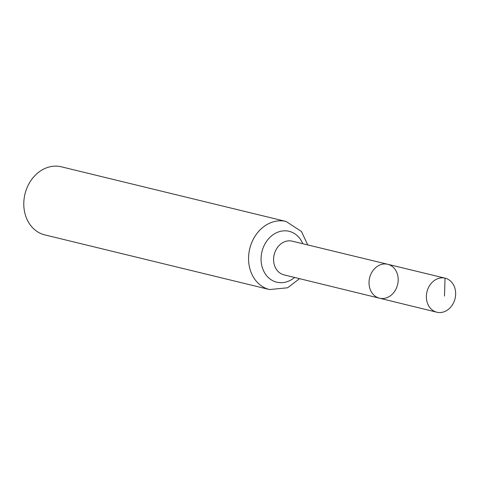 <?xml version="1.0" encoding="UTF-8"?>
<svg xmlns="http://www.w3.org/2000/svg" width="479" height="479" viewBox="0 0 479 479"><rect width="100%" height="100%" fill="white"/><g stroke="black" fill="none" stroke-linecap="round" stroke-linejoin="round"><path stroke-width="0.72" d="M387.828 264.306A17.448 14.4 103.7 0 0 387.721 264.282A17.448 14.4 103.7 0 0 369.62 277.838A17.448 14.4 103.7 0 0 379.476 298.195A17.448 14.4 103.7 0 0 397.582 284.712A17.448 14.4 103.7 0 0 387.828 264.306M61.54 166.854A35.033 28.902 103.7 0 0 61.342 166.806A35.033 28.902 103.7 0 0 24.98 194.013A35.033 28.902 103.7 0 0 44.786 234.884L269.563 289.555A35.033 28.902 -76.3 0 1 269.366 289.508A35.033 28.902 -76.3 0 1 249.787 248.565A35.033 28.902 -76.3 0 1 286.119 221.478A35.033 28.902 -76.3 0 1 286.316 221.526M292.28 241.182A17.34 14.31 -76.3 0 0 292.172 241.153A17.34 14.31 -76.3 0 0 274.198 254.577A17.34 14.31 -76.3 0 0 283.891 274.832A17.34 14.31 -76.3 0 0 283.975 274.856L379.476 298.195A17.448 14.4 -76.3 0 1 379.386 298.172A17.448 14.4 -76.3 0 1 369.632 277.784A17.448 14.4 -76.3 0 1 387.721 264.282L445.135 278.179A17.513 14.454 -76.3 0 1 455.05 298.615A17.513 14.454 -76.3 0 1 436.854 312.218A17.513 14.454 -76.3 0 1 436.77 312.194A17.513 14.454 -76.3 0 1 426.975 291.735A17.513 14.454 -76.3 0 1 445.135 278.179M445.021 278.149L444.506 296.052M294.585 277.449A26.183 21.609 -76.3 0 1 276.628 282.167A26.183 21.609 -76.3 0 1 266.408 241.584A26.183 21.609 -76.3 0 1 302.788 243.721M292.172 241.153L387.721 264.282M61.342 166.806L286.119 221.478L301.453 231.483L307.74 244.925M299.537 278.658L287.616 287.783L269.563 289.555M379.476 298.195L436.854 312.218"/></g></svg>

